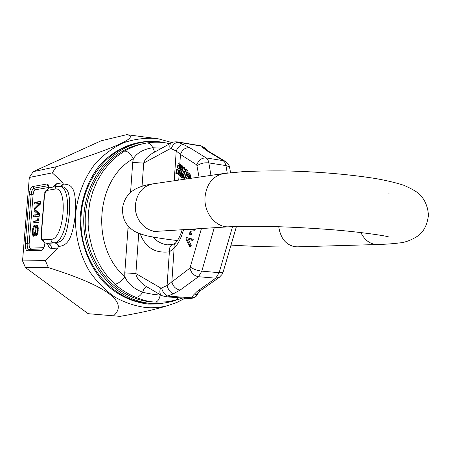 <?xml version="1.0" encoding="UTF-8"?>
<svg xmlns="http://www.w3.org/2000/svg" width="451" height="451" viewBox="0 0 451 451"><rect width="100%" height="100%" fill="white"/><g stroke="black" fill="none" stroke-linecap="round" stroke-linejoin="round"><path stroke-width="0.68" d="M60.705 186.477L63.225 184.07L62.903 182.661L52.277 172.857L29.315 177.463L33.239 171.639L101.097 140.825L126.748 134.657C139.821 136.805 118.123 147.026 56.341 166.752L33.239 171.639M52.277 172.857L56.341 166.752M165.444 306.291L161.875 307.345C150.882 310.474 136.935 313.484 120.028 316.371L88.154 313.687L25.493 267.601L22.55 260.926L29.315 177.463M113.387 315.982C129.014 302.238 107.355 286.114 48.404 267.606L45.342 260.588L57.796 248.118L58.354 246.488C57.773 244.431 56.544 243.247 54.672 242.948L47.197 243.303M45.342 260.588L22.55 260.926M185.113 298.19L176.984 302.384L168.398 305.417C161.379 307.362 154.197 308.106 146.851 307.65C135.779 306.308 125.13 302.801 114.904 297.136C105.173 290.297 96.706 281.7 89.501 271.361C79.855 254.866 74.928 235.399 75.458 215.668C77.132 196.055 84.134 177.852 95.386 163.487C103.555 154.704 112.761 147.86 122.993 142.956C133.581 139.28 144.348 137.769 155.307 138.418L158.611 138.885L172.028 142.589M63.225 184.07L63.591 184.036C71.827 184.572 76.349 187.272 75.447 213.661C72.261 240.71 67.126 245.372 58.726 246.483L58.354 246.488M41.199 233.821L44.13 196.986L44.914 192.932C44.299 192.081 45.884 190.322 49.666 187.655L57.271 186.359L61.804 186.618C67.735 187.593 70.931 192.819 69.15 216.283C66.196 238.788 62.666 241.68 55.276 242.942L54.672 242.948M59.538 186.325C73.637 186.59 67.706 243.737 53.641 242.785L55.276 242.942C57.046 243.258 58.196 244.436 58.726 246.483M33.109 230.19L34.237 226.757L34.603 226.723L35.02 227.597L35.093 231.245L33.96 234.683L33.594 234.706L33.182 233.827L33.109 230.19M37.557 231.047L36.446 234.193L35.606 232.423L35.905 228.736L37.038 226.808L37.63 228.589L37.557 231.047L38.166 231.109M45.077 243.027C44.457 247.413 43.262 249.831 41.492 250.294L27.5 250.812C25.831 250.429 25.093 248.033 25.284 243.625L29.14 243.828C29.027 246.477 29.478 247.915 30.488 248.135L43.719 247.678M38.267 214.49L33.729 215.014L33.583 216.841L39.361 216.192L39.587 213.424L34.778 209.467L40.319 204.196L40.545 201.428L34.755 202.262L34.609 204.083L39.152 203.446L34.265 208.328L34.067 210.758L38.267 214.49L39.491 214.625M33.092 222.924L38.871 222.354L39.017 220.505L38.296 218.752L37.303 218.853L38.025 220.607L33.239 221.097L33.092 222.924M35.629 227.541L35.285 225.748L34.355 225.224L33.701 225.895L32.771 228.398L32.382 233.28L32.912 235.67L33.475 236.239L34.502 235.557L35.139 233.68L35.95 235.76L36.993 235.072L37.439 234.12L38.183 230.997L38.031 226.718L37.732 225.827L36.79 225.303L35.629 227.541L36.317 227.614M39.485 214.665L35.093 215.166L34.975 216.683M33.729 215.014L35.093 215.166M34.067 210.758L35.437 210.916L39.496 214.513M34.265 208.328L35.618 208.666M35.505 210.065L35.437 210.916M39.152 203.446L40.37 203.593M40.353 203.779L35.629 208.492M34.755 202.262L36.119 202.426L36.001 203.886M40.511 201.794L36.119 202.426M38.995 220.804L34.609 221.249L34.485 222.788M37.766 225.94L37.286 226.836M36.57 234.249L36.852 235.213M33.966 234.745L34.276 235.777M35.302 225.804L34.744 226.735M33.239 221.097L34.609 221.249M38.025 220.607L39 220.714M37.303 218.853L38.391 218.977M35.804 226.921L36.672 227.011M36.249 225.962L37.625 226.109M36.79 225.303L37.247 225.353M35.511 235.18L36.757 235.309M35.212 234.283L36.593 234.424M35.139 233.68L35.956 233.765M32.912 235.67L34.253 235.805M32.624 234.779L33.994 234.915M32.382 233.28L33.126 233.353M32.382 231.763L33.019 231.831M32.528 229.931L33.143 229.999M32.771 228.398L33.464 228.471M33.261 226.842L34.129 226.932M33.701 225.895L35.071 226.041M34.355 225.224L34.806 225.274M33.594 234.706L34.772 234.824M33.96 234.683L34.795 234.768M34.524 233.725L35.11 233.787M34.868 232.479L35.64 232.558M35.093 231.245L35.584 231.295M35.189 230.016L35.674 230.066M35.167 228.798L35.877 228.877M35.02 227.597L36.277 227.727M34.603 226.723L35.533 226.819M37.337 232.288L37.963 232.355M37.658 229.813L38.273 229.875M37.63 228.589L38.279 228.657M37.36 227.389L38.155 227.473M37.038 226.808L38.064 226.915M36.198 234.216L37.343 234.328M36.446 234.193L37.36 234.289M36.869 233.55L37.596 233.624M60.953 186.505L63.591 184.036M48.404 267.606L25.493 267.601M167.079 302.548L157.923 304.008L148.599 304.081C132.526 302.356 118.015 295.518 105.072 283.561C88.965 266.733 79.669 242.159 80.21 217.19C81.67 198.181 87.663 181.516 98.188 167.203C112.874 149.557 133.671 140.351 154.445 141.462M176.409 300.05C168.544 302.813 160.409 303.951 152.01 303.455L151.722 303.433C117.987 301.544 86.919 268.198 83.993 227.851C80.746 187.526 106.374 149.879 139.421 142.911C147.24 141.197 155.059 140.983 162.884 142.268M152.01 303.455L148.661 303.241C115.044 301.358 84.106 268.193 81.191 228.071C77.967 187.971 103.499 150.521 136.427 143.581L139.421 142.911M167.964 244.876L167.513 244.837C161.599 244.053 156.79 241.465 153.098 237.068M207.065 150.279L202.967 147.765L201.704 146.152L200.808 145.803M208.61 151.305L206.383 150.442L202.967 147.765M180.704 173.691L180.958 170.326L181.894 169.475L182.351 168.099L182.153 165.652L179.622 163.955L178.207 163.736L175.789 173.252L176.318 173.567L177.395 169.317L178.9 170.207L178.523 174.892L179.148 175.264L179.537 170.112L180.716 168.702L180.93 166.25L180.332 164.97L178.207 163.736M185.474 175.501L187.396 170.275L186.911 169.751L185.479 169.537L182.954 176.115L182.204 176.623L181.257 175.574L181.403 173.347L183.563 167.456L183.083 166.938L180.547 174.791L180.761 176.623L181.403 177.598L182.328 177.818L182.92 177.412L185.964 170.055L185.479 169.537M182.875 176.194L182.835 173.556L184.989 167.676L184.515 167.158L183.083 166.938M181.866 177.846L183.754 178.027L184.482 177.452M190.48 178.376L190.711 176.561L190.361 174.971L188.744 172.102L187.306 171.887L183.495 179.397M192.74 229.074L192.577 230.072L194.629 230.207L195.52 228.899M189.944 234.509L191.404 234.672L192.058 232.006L190.08 231.515L189.426 234.182L189.944 234.509L190.598 231.842L190.08 231.515M189.409 246.291L189.77 245.214L186.714 238.782L191.45 240.174L191.81 239.092L186.387 237.497L185.913 238.929L189.409 246.291L190.869 246.443L191.23 245.367L188.321 239.255M191.45 240.174L192.91 240.332L193.27 239.255L186.387 237.497M179.938 168.792L177.705 168.099L178.478 165.06L180.163 166.041L180.389 167.575L179.707 169.046L177.705 168.099M179.515 168.544L179.763 165.805M185.981 179.036L187.999 175.067M178.635 170.05L177.564 173.753L176.318 173.567M179.814 164.068L180.468 154.428L176.228 150.995C178.01 146.829 180.439 144.681 183.523 144.54L177.435 141.902C174.475 141.727 172.451 142.059 171.386 142.911L171.408 142.894M179.673 166.154L179.115 168.313M181.759 165.19L180.332 164.97M182.153 165.652L180.727 165.432M182.356 166.47L180.93 166.25M182.418 167.439L180.992 167.225M182.351 168.099L180.924 167.885M182.142 168.916L180.716 168.702M181.894 169.475L180.473 169.26M181.42 170.128L179.994 169.914M180.958 170.326L179.537 170.112M180.569 175.473L179.148 175.264M188.913 178.607L189.172 175.529L187.306 171.887M184.318 179.278L187.193 173.618L188.586 176.426L188.191 178.714M189.91 229.255L191.585 229.768L191.686 229.142M192.577 230.072L193.163 230.044L193.93 229.001M185.135 176.166L183.788 175.969M187.396 170.275L185.964 170.055M184.696 177.023L183.36 176.831M184.352 177.621L182.92 177.412M183.754 178.027L182.328 177.818M184.989 167.676L183.563 167.456M182.835 173.556L181.403 173.347M182.632 174.402L181.206 174.193M182.587 175.146L181.155 174.932M182.683 175.783L181.257 175.574M182.779 176.302L181.505 176.115M182.435 176.555L181.821 176.465M190.361 174.971L188.918 174.757M190.61 175.743L189.172 175.529M190.711 176.561L189.268 176.352M190.632 177.722L189.195 177.514M189.55 178.517L188.98 178.433M192.611 229.886L191.585 229.768M195.204 229.553L193.738 229.384M194.629 230.207L193.163 230.044M192.058 232.006L190.598 231.842M193.27 239.255L191.81 239.092M191.23 245.367L189.77 245.214M172.801 244.487L172.772 244.493C170.343 245.321 169.21 247.768 169.373 251.844C155.071 253.513 145.369 247.537 140.255 233.917M175.18 243.32L172.772 244.493L167.513 244.837M175.371 243.123L174.114 245.372L174.12 248.27L169.373 251.844L167.079 285.534C168.296 289.875 170.427 292.614 173.46 293.753L165.742 296.792M201.45 228.527L189.961 268.103L167.079 285.534L161.576 287.969L160.539 287.913L135.869 273.565L124.786 272.849L124.848 276.784C127.785 283.566 133.733 288.725 142.691 292.254C149.506 293.866 155.364 294.807 160.263 295.067L160.968 295.117M183.54 229.655C181.347 237.75 178.207 243.957 174.12 248.27L171.865 281.683C172.975 286.447 175.743 289.238 180.163 290.049L173.46 293.753M200.881 290.343L197.177 291.357L193.287 295.23L191.726 297.874L189.86 298.534L165.726 296.792M219.513 277.19L200.65 290.512L197.358 293.798L195.683 294.717L193.287 295.23M199.195 291.758L196.134 296.16L194.105 297.367L192.222 297.835L167.952 296.149C164.908 295.016 162.783 292.293 161.576 287.969M199.049 177.125L196.783 164.891L180.468 154.428C182.204 149.715 185.276 147.471 189.679 147.697L183.523 144.54M200.892 145.814L177.356 141.89M154.727 152.021L152.827 147.765L161.824 148.142M146.575 143.018L146.722 142.995C149.118 142.775 151.153 144.365 152.827 147.765C143.649 149.095 137.149 152.737 133.333 158.69C130.429 153.56 127.486 151.029 124.504 151.096C131.264 147.325 137.724 144.81 143.875 143.548L146.575 143.023M143.875 143.548L139.985 144.399C107.53 151.153 82.33 188.044 85.453 227.603C88.272 267.189 118.714 299.977 151.829 301.866L155.195 302.069C157.546 301.899 159.231 299.571 160.263 295.067M124.504 151.096L116.319 156.858L108.894 163.927L102.405 172.186L96.988 181.471L92.765 191.607L89.845 202.386L88.289 213.594L88.137 224.981L89.399 236.324L92.049 247.368L96.018 257.887L101.221 267.663L107.535 276.502L114.83 284.226C121.781 290.083 128.721 294.441 135.661 297.288C143.125 300.304 149.636 301.899 155.195 302.069M142.059 186.218L143.7 163.087C144.647 159.665 147.545 156.401 152.393 153.306L171.386 142.911C169.892 143.841 169.463 145.791 170.089 148.751L143.7 163.087L132.718 162.461L133.333 158.69C95.573 179.064 90.262 247.12 124.848 276.784C121.212 281.368 117.874 283.848 114.83 284.226M131.365 229.114L127.954 228.792L124.786 272.849M128.174 226.03L127.954 228.792M182.706 298.015L176.273 300.084L177.914 297.671M135.661 297.288C138.113 297.384 140.453 295.709 142.691 292.254C143.615 289.159 144.923 287.304 146.62 286.678M138.722 233.336L135.869 273.565C136.36 277.602 139.438 281.678 145.104 285.787L145.126 285.804M25.284 243.625L29.276 194.268C29.8 189.865 30.933 187.289 32.686 186.545L46.752 184.025C47.975 183.929 48.776 185.175 49.153 187.774M47.468 243.343C48.325 246.663 49.649 248.343 51.437 248.377L57.796 248.118M62.903 182.661L56.51 183.782L52.919 187.097M56.51 183.782L55.169 186.72M51.437 248.377C51.408 245.615 50.146 243.929 47.631 243.337L46.058 243.179C44.328 242.824 43.448 241.691 43.42 239.797C41.954 239.504 41.295 237.497 41.447 233.77L44.384 196.878C44.824 193.146 45.81 190.965 47.344 190.345L54.921 189.093C68.467 185.389 64.256 239.898 50.969 239.34L43.42 239.797M50.969 239.34C50.997 241.274 51.888 242.418 53.641 242.785L45.827 243.174C41.813 241.251 40.274 238.139 41.199 233.832L41.447 233.77M41.492 250.294L42.794 248.907L28.825 249.471L27.5 250.812M29.276 194.268L31.198 194.347L27.212 243.726C27.054 247.086 27.601 249.003 28.853 249.465M29.411 249.448L30.488 248.135M32.686 186.545L33.932 188.168C32.528 188.76 31.615 190.818 31.198 194.347L33.126 194.426L29.14 243.828M46.752 184.025L48.032 185.705L33.932 188.168L35.178 189.792C34.124 190.232 33.436 191.776 33.126 194.426M48.922 187.447L35.178 189.792M48.99 187.825L48.308 185.694M49.666 187.655L48.071 188.563L47.344 190.345M57.271 186.359L55.659 187.283L54.921 189.093M225.523 161.526L223.251 160.652L206.383 150.442M232.564 226.605L219.141 272.692L215.758 278.194L198.474 276.705L180.163 290.049M223.222 271.756L223.183 271.874C222.822 272.601 221.475 272.878 219.141 272.692L201.817 271.141L198.474 276.705C193.975 275.837 191.134 272.968 189.961 268.103M236.459 226.447L223.183 271.874L222.016 274.479L219.271 277.359L215.758 278.194L197.177 291.357M214.253 227.727L201.817 271.141C197.132 270.538 193.361 269.213 190.508 267.167M178.731 180.096L179.064 175.214M174.21 180.755L176.228 150.995L171.115 148.683L170.089 148.751M206.208 149.225L205.526 148.368L201.704 146.152L178.399 142.262C175.315 142.398 172.885 144.534 171.115 148.683M196.783 164.891C198.587 160.049 201.732 157.726 206.231 157.935L223.251 160.652L224.925 162.523L225.94 165.59L208.852 162.907L208.058 160.195L206.496 158.115L189.679 147.697M168.837 144.297L166.983 143.046M197.211 165.72C200.323 163.403 204.207 162.461 208.852 162.907L210.938 175.388M229.745 168.082L228.516 166.436L225.94 165.59L227.242 173.049M130.559 192.515L132.718 162.461M160.539 287.913C159.333 291.617 159.727 294.165 161.717 295.557L161.74 295.568M197.735 294.17L197.375 294.774C196.625 295.67 195.695 298.162 189.832 298.534M360.811 232.53C364.831 240.417 370.344 244.414 377.346 244.527C385.791 244.273 393.018 243.76 399.034 242.971C404.71 242.599 410.81 240.377 417.327 236.318C423.517 232.237 427.227 225.218 428.45 215.262C427.824 206.395 424.803 199.381 419.396 194.229C417.062 191.833 411.881 188.851 403.854 185.288C396.328 182.83 386.913 180.575 375.615 178.534C349.891 174.503 321.732 172.017 291.143 171.064C277.297 170.709 261.597 170.873 244.042 171.566L223.752 173.517C212.911 175.946 206.671 183.771 205.03 196.991C203.632 212.917 216.181 228.082 229.271 226.78C238.996 226.239 252.132 226.12 268.678 226.436C286.205 226.864 304.408 227.744 323.288 229.074C354.672 231.137 384.235 235.501 388.311 236.798M122.475 208.61C123.518 200.92 126.872 195.024 132.526 190.92C137.341 187.441 144.123 185.096 152.866 183.873C142.787 186.1 136.969 193.09 135.413 204.85C134.065 219.006 145.65 232.445 157.833 231.267L229.271 226.78M377.346 244.527L296.921 246.844C286.819 246.02 280.748 239.306 278.724 226.718M155.307 138.418L126.748 134.657M48.308 243.484L45.827 243.174M44.953 242.993C43.55 250.243 42.428 248.704 42.789 248.913L42.839 248.907M168.398 305.417L161.875 307.345M200.853 145.808L205.526 148.368L208.277 151.102L225.179 161.317C228.561 164.389 230.072 166.571 229.706 167.868L230.551 172.66M175.366 243.128C177.965 240.445 180.242 235.986 182.193 229.739M143.886 143.542L146.722 142.995C153.357 141.902 160.139 141.93 167.067 143.063L170.066 143.627M161.717 295.557L165.759 296.797M155.702 302.097L165.991 301.888L176.273 300.084M145.104 285.787L161.605 295.49M388.153 194.031L389.072 193.716M152.866 183.873L223.752 173.517M152.968 231.729L157.833 231.267M122.441 209.061C122.785 219.654 125.525 224.699 133.417 230.608C135.024 231.966 142.871 235.118 149.552 236.375C158.667 238.111 167.952 239.498 177.406 240.53M231.008 245.102C257.149 246.68 279.124 247.261 296.921 246.844"/></g></svg>
